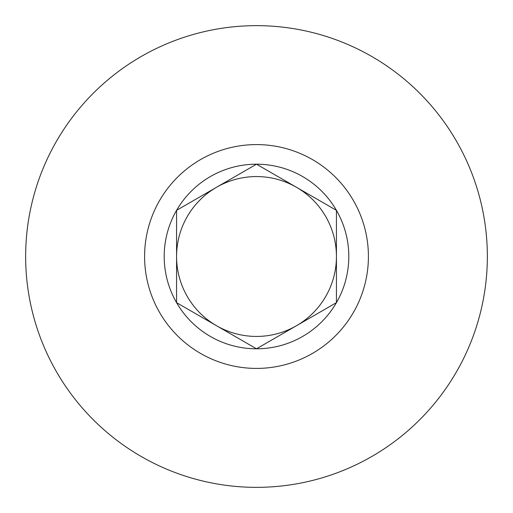 <?xml version="1.0" encoding="UTF-8"?>
<svg xmlns="http://www.w3.org/2000/svg" width="513" height="513" viewBox="0 0 513 513"><rect width="100%" height="100%" fill="white"/><g stroke="black" fill="none" stroke-linecap="round" stroke-linejoin="round"><path stroke-width="0.77" d="M348.802 256.5A92.302 92.302 0 0 0 176.568 210.349A92.302 92.302 0 0 0 256.5 348.802A92.302 92.302 0 0 0 348.802 256.5M176.568 212.42L176.568 256.5A79.932 79.932 0 0 0 296.469 325.723A79.932 79.932 0 0 0 336.432 256.5L336.432 210.349L256.5 164.198L176.568 210.349L176.568 302.651L256.5 348.802L336.432 302.651L336.432 212.42M25.65 256.5A230.85 230.85 0 0 0 256.5 487.35A230.85 230.85 0 0 0 487.35 256.5A230.85 230.85 0 0 0 256.5 25.65A230.85 230.85 0 0 0 25.65 256.5M256.5 144.589A111.911 111.911 0 0 0 144.589 256.5A111.911 111.911 0 0 0 256.5 368.411A111.911 111.911 0 0 0 368.411 256.5A111.911 111.911 0 0 0 256.5 144.589M336.432 210.349L256.5 164.198L176.568 210.349M176.568 256.5L176.568 302.651L256.5 348.802L336.432 302.651L336.432 256.5A79.932 79.932 0 0 0 216.531 187.277A79.932 79.932 0 0 0 176.568 256.5"/></g></svg>
